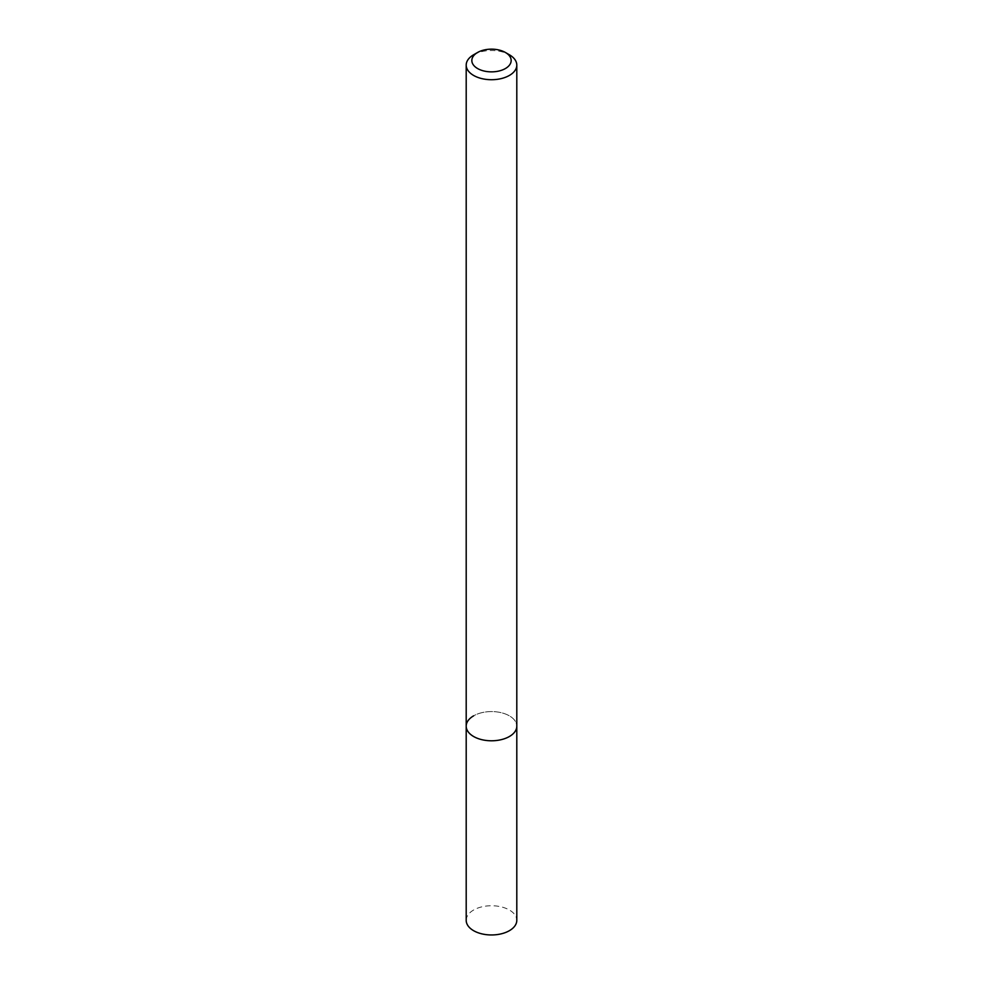 <?xml version="1.0" encoding="UTF-8"?>
<svg xmlns="http://www.w3.org/2000/svg" width="983" height="983" viewBox="0 0 983 983"><rect width="100%" height="100%" fill="white"/><g stroke="black" fill="none" stroke-linecap="round" stroke-linejoin="round"><path stroke-width="0.74" stroke-dasharray="4.92 3.69" d="M466.2 726.179A25.3 14.61 180 0 1 473.609 715.845A25.3 14.61 180 0 1 501.183 712.687A25.3 14.61 180 0 1 516.8 726.179A25.3 14.61 180 0 0 501.183 712.687A25.3 14.61 180 0 0 473.609 715.845M473.609 54.778A25.3 14.61 180 0 1 509.391 54.778M466.2 920.358A25.3 14.61 180 0 1 473.609 910.025A25.3 14.61 180 0 1 501.183 906.854A25.3 14.61 180 0 1 516.8 920.358"/><path stroke-width="1.47" d="M473.609 54.778L477.591 52.48A19.685 11.366 180 0 1 505.409 52.48A19.685 11.366 180 0 1 505.409 68.54A19.685 11.366 180 0 1 477.591 68.54A19.685 11.366 180 0 1 477.591 52.48L473.609 54.778A25.3 14.61 180 0 0 466.2 65.099L466.2 726.179A25.3 14.61 180 0 1 473.609 715.845M505.409 52.48L509.391 54.778A25.3 14.61 180 0 1 516.8 65.099A25.3 14.61 180 0 1 509.391 75.433A25.3 14.61 180 0 1 481.817 78.603A25.3 14.61 180 0 1 466.2 65.099M516.8 65.099L516.8 726.179A25.3 14.61 180 0 1 509.391 736.513A25.3 14.61 180 0 1 481.817 739.671A25.3 14.61 180 0 1 466.2 726.179L466.2 920.358A25.3 14.61 180 0 0 481.817 933.85A25.3 14.61 180 0 0 509.391 930.68A25.3 14.61 180 0 0 516.8 920.358L516.8 726.179A25.3 14.61 180 0 1 509.391 736.513A25.3 14.61 180 0 1 481.817 739.671A25.3 14.61 180 0 1 466.2 726.179"/></g></svg>
